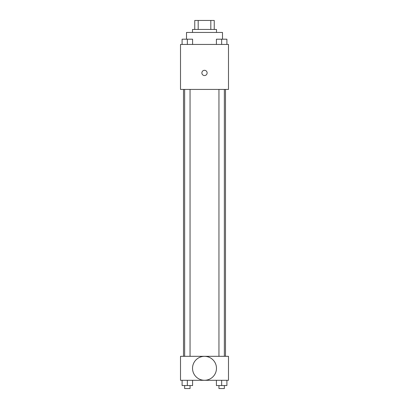 <?xml version="1.0" encoding="UTF-8"?>
<svg xmlns="http://www.w3.org/2000/svg" width="409" height="409" viewBox="0 0 409 409"><rect width="100%" height="100%" fill="white"/><g stroke="black" fill="none" stroke-linecap="round" stroke-linejoin="round"><path stroke-width="0.61" d="M198.186 29.448L198.186 20.45L194.756 20.45L194.756 29.448L194.756 20.45M198.186 20.45L214.244 20.45L214.244 29.448M210.814 29.448L210.814 20.45M192.506 32.444L192.506 29.448L216.494 29.448L216.494 32.444M222.491 39.167L222.491 32.444L186.509 32.444L186.509 39.167M180.512 44.438L228.488 44.438L228.488 89.423L180.512 89.423L180.512 44.438M204.5 75.553A2.623 2.623 0 0 1 202.23 71.616A2.623 2.623 0 0 1 206.77 71.616A2.623 2.623 0 0 1 204.5 75.553M180.512 356.316L228.488 356.316L228.488 380.304L180.512 380.304L180.512 356.316M204.5 380.278A11.973 11.973 0 0 1 194.132 362.323A11.973 11.973 0 0 1 214.868 362.323A11.973 11.973 0 0 1 204.5 380.278M216.407 380.304L216.407 385.549L226.903 385.549L226.903 380.304L226.903 385.549M221.652 385.549L221.652 380.304M224.352 385.549L224.352 388.55L218.953 388.55L218.953 385.549M182.097 380.304L182.097 385.549L192.593 385.549L192.593 380.304L192.593 385.549M187.348 385.549L187.348 380.304M190.047 385.549L190.047 388.55L184.648 388.55L184.648 385.549M216.407 44.438L216.407 39.192L226.903 39.192L226.903 44.438L226.903 39.192M221.652 44.438L221.652 39.192M224.352 39.192L218.953 39.192M182.097 44.438L182.097 39.192L192.593 39.192L192.593 44.438L192.593 39.192M187.348 44.438L187.348 39.192M190.047 39.192L184.648 39.192M225.492 356.316L225.492 89.423M183.508 356.316L183.508 89.423M218.953 89.423L218.953 356.316M224.352 89.423L224.352 356.316M190.047 356.316L190.047 89.423M184.648 356.316L184.648 89.423"/></g></svg>
